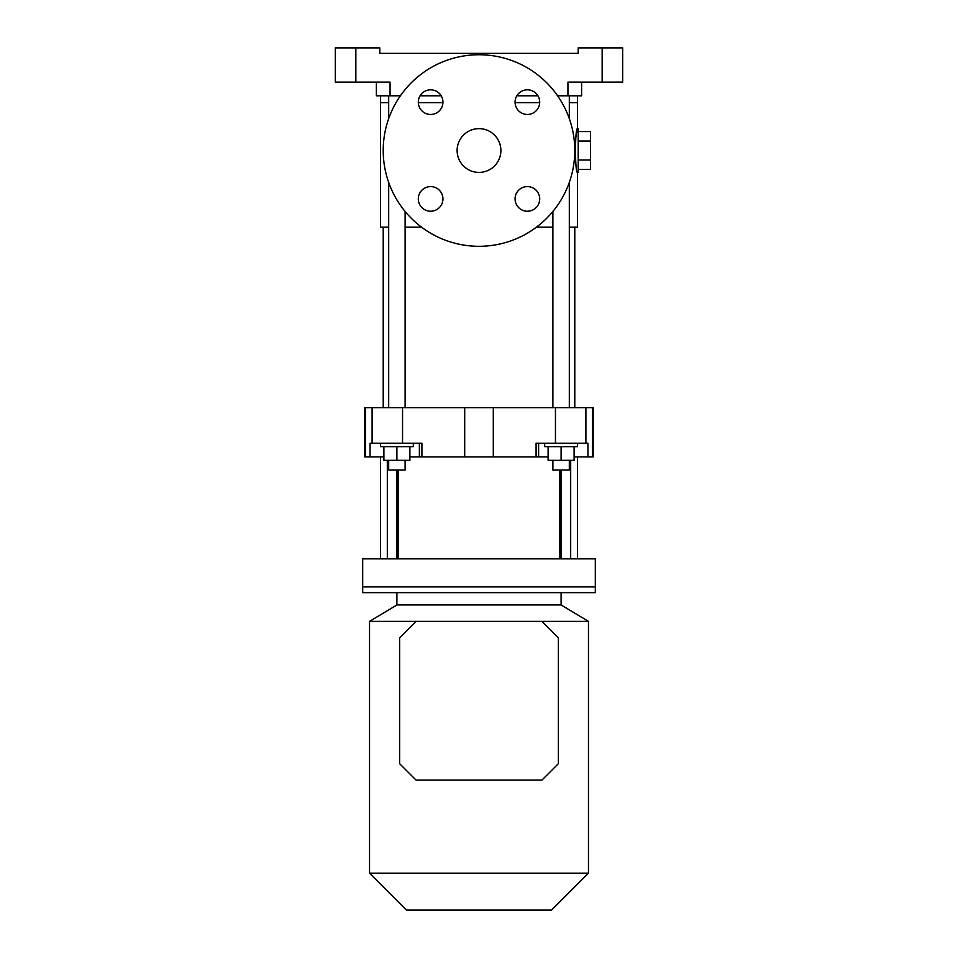 <?xml version="1.0" encoding="UTF-8"?>
<svg xmlns="http://www.w3.org/2000/svg" width="958" height="958" viewBox="0 0 958 958"><rect width="100%" height="100%" fill="white"/><g stroke="black" fill="none" stroke-linecap="round" stroke-linejoin="round"><path stroke-width="1.44" d="M400.396 95.788L390.062 95.788L390.062 82.113L335.324 82.113L335.324 47.9L379.799 47.9L379.799 53.373L578.201 53.373L578.201 47.9L622.676 47.9L622.676 82.113L567.938 82.113L567.938 95.788L557.604 95.788M537.929 95.788L516.829 95.788M441.171 95.788L420.071 95.788M390.062 95.788L376.374 95.788L376.374 82.113M567.938 95.788L581.626 95.788L581.626 82.113M388.685 227.154L380.482 227.154L380.482 102.638L388.685 102.638L380.482 102.638L380.482 95.788M418.311 102.638L442.931 102.638L418.311 102.638M515.069 102.638L539.689 102.638L515.069 102.638M576.68 132.827L577.518 128.635L577.518 102.638L569.315 102.638L577.518 102.638L577.518 95.788M383.212 150.526A95.788 95.788 0 0 1 526.888 67.575A95.788 95.788 0 0 1 526.888 233.477A95.788 95.788 0 0 1 383.212 150.526M515.069 198.905A12.31 12.31 0 0 1 533.534 188.235A12.31 12.31 0 0 1 533.534 209.574A12.31 12.31 0 0 1 515.069 198.905M515.069 102.147A12.31 12.31 0 0 1 533.534 91.477A12.31 12.31 0 0 1 533.534 112.816A12.31 12.31 0 0 1 515.069 102.147M418.311 102.147A12.31 12.31 0 0 1 436.776 91.477A12.31 12.31 0 0 1 436.776 112.816A12.31 12.31 0 0 1 418.311 102.147M418.311 198.905A12.31 12.31 0 0 1 436.776 188.235A12.31 12.31 0 0 1 436.776 209.574A12.31 12.31 0 0 1 418.311 198.905M457.11 150.526A21.89 21.89 0 0 1 489.945 131.569A21.89 21.89 0 0 1 489.945 169.482A21.89 21.89 0 0 1 457.11 150.526M578.201 150.526L578.201 128.635L577.518 128.635C574.86 127.27 574.848 173.757 577.518 172.416L578.201 172.416L578.201 150.526M536.468 227.154L552.886 227.154M569.315 227.154L577.518 227.154L577.518 172.416M405.114 227.154L421.532 227.154M575.59 160.597L575.351 157.974M575.339 157.866L575.291 157.16M575.279 157.064L575.207 155.891M575.195 155.627L575.063 151.663M575.063 151.615L575.063 149.867M575.291 143.76L575.363 142.946M576.009 136.97L576.165 135.868M576.261 135.306L576.393 134.431M578.201 141.042L590.523 141.042L590.523 131.569L578.201 131.569M590.523 141.042L590.523 160.01L578.201 160.01M590.523 160.01L590.523 169.482L578.201 169.482M383.895 456.906L364.806 456.906L364.806 407.641L593.194 407.641L593.194 456.906L592.439 456.906L592.439 407.641M538.612 443.219L538.612 456.906L536.085 456.906L536.085 443.219L587.937 443.219L587.937 456.906L592.439 456.906M370.063 456.906L370.063 443.219L421.915 443.219L421.915 456.906L536.085 456.906M538.612 456.906L548.108 456.906M409.892 456.906L421.915 456.906M574.105 456.906L587.937 456.906M561.101 558.849L561.101 470.043M570.681 558.849L570.681 460.319M387.319 558.849L387.319 460.319M396.899 558.849L396.899 470.043M362.687 558.849L595.313 558.849L595.313 586.895L362.687 586.895L595.313 586.895L595.313 592.643L362.687 592.643L362.687 558.849M552.886 460.319L552.886 470.043L569.315 470.043L569.315 460.319M569.315 407.641L569.315 182.439M569.315 118.612L569.315 95.788M369.537 873.157L588.463 873.157L551.521 910.1L406.479 910.1L369.537 873.157L369.537 621.383L541.941 621.383L558.37 637.8L558.37 763.682L541.941 780.111L416.059 780.111L399.63 763.682L399.63 637.8L416.059 621.383M561.101 592.643L561.101 604.953L588.463 621.383L541.941 621.383M561.101 604.953L396.899 604.953L369.537 621.383M396.899 592.643L396.899 604.953M577.518 443.219L577.518 446.644L544.683 446.644L544.683 443.219M548.108 446.644L548.108 460.319L574.105 460.319L574.105 446.644M561.101 446.644L561.101 460.319M383.895 446.644L383.895 460.319L409.892 460.319L409.892 446.644M396.899 446.644L396.899 460.319M413.317 443.219L413.317 446.644L380.482 446.644L380.482 443.219M388.685 460.319L388.685 470.043L405.114 470.043L405.114 460.319M405.114 407.641L405.114 211.478M559.735 558.849L559.735 470.043M398.265 558.849L398.265 470.043M355.849 47.9L355.849 82.113M602.151 47.9L602.151 82.113M365.561 456.906L365.561 407.641M372.099 443.219L372.099 407.641M464.702 456.906L464.702 407.641M402.54 443.219L402.54 407.641M493.298 456.906L493.298 407.641M555.46 443.219L555.46 407.641M585.901 443.219L585.901 407.641M419.388 443.219L419.388 456.906M574.788 407.641L574.788 227.154M383.212 407.641L383.212 227.154M380.482 558.849L380.482 456.906M577.518 558.849L577.518 456.906M552.886 407.641L552.886 211.478M588.463 621.383L588.463 873.157M388.685 407.641L388.685 182.439M388.685 118.612L388.685 95.788"/></g></svg>
